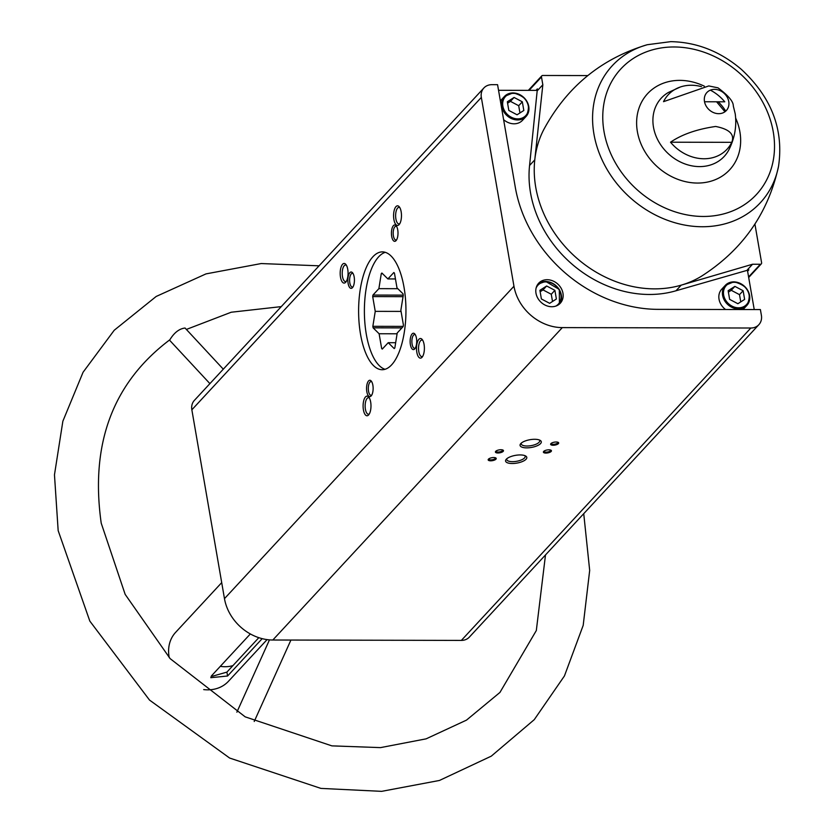 <?xml version="1.0" encoding="UTF-8"?>
<svg xmlns="http://www.w3.org/2000/svg" width="833" height="833" viewBox="0 0 833 833"><rect width="100%" height="100%" fill="white"/><g stroke="black" fill="none" stroke-linecap="round" stroke-linejoin="round"><path stroke-width="1.25" d="M497.572 84.685L491.876 84.674A13.911 11.683 42.8 0 0 483.879 87.975A13.911 11.683 42.8 0 0 481.339 97.409L513.961 286.24A45.003 37.787 42.8 0 0 562.306 327.608L750.845 328.015A13.911 11.683 42.8 0 0 758.842 324.714A13.911 11.683 42.8 0 0 761.383 315.28L760.394 309.574L658.028 309.355A132.895 111.58 42.8 0 1 515.283 187.206L497.572 84.685M754.229 309.564L747.628 271.35A1.635 1.374 42.8 0 1 748.867 269.85L675.99 290.769A110.55 92.827 42.8 0 1 572.583 264.623A110.55 92.827 42.8 0 1 529.569 165.486L537.379 88.881A1.635 1.374 42.8 0 1 536.14 90.38L498.54 90.308M483.879 87.975L194.391 400.371A13.911 11.683 42.8 0 0 191.85 409.805L224.473 598.646A45.003 37.787 42.8 0 0 272.818 640.015L461.357 640.41A13.911 11.683 42.8 0 0 469.354 637.11L758.842 324.714M547.135 279.711A14.734 12.37 -137.2 0 1 561.213 288.374A14.734 12.37 -137.2 0 1 560.276 303.233A14.734 12.37 -137.2 0 1 541.065 302.296A14.734 12.37 -137.2 0 1 538.67 283.21A14.734 12.37 -137.2 0 1 547.135 279.711M258.824 637.672L226.909 672.116L212.53 676.198M250.337 633.944L211.384 675.969L210.811 677.687L227.576 676L226.909 672.116M262.187 638.651L227.576 676M267.081 639.609L228.461 681.29A36.006 30.227 -137.2 0 1 203.689 689.589M169.255 657.674A36.006 30.227 -137.2 0 1 175.638 632.341L221.703 582.631M714.516 89.37A13.255 11.131 -137.2 0 1 728.76 101.553A13.255 11.131 -137.2 0 1 718.712 113.684A13.255 11.131 -137.2 0 1 704.479 101.501A13.255 11.131 -137.2 0 1 714.516 89.37M680.29 87.017L668.326 92.494A42.889 36.006 -137.2 0 0 668.285 153.678A42.889 36.006 -137.2 0 0 729.291 148.992C734.852 137.528 736.83 125.783 735.206 113.757L733.29 105.926C733.415 101.564 728.313 95.535 717.994 87.84L708.789 85.934L663.526 101.668A40.078 33.643 42.8 0 1 680.29 87.017A40.078 33.643 42.8 0 1 691.296 85.247A40.078 33.643 42.8 0 1 701.438 86.632M704.52 101.761L724.762 101.803A40.078 33.643 42.8 0 0 710.372 90.141M670.523 142.204A40.078 33.643 42.8 0 0 731.759 142.328L670.523 142.204C681.894 134.425 696.94 129.177 715.672 126.46C729.51 129.177 734.873 134.467 731.759 142.328M587.806 75.574L542.72 75.48A1.635 1.374 42.8 0 0 541.481 76.969L542.835 84.779L537.639 90.391M393.905 219.558A9.819 3.946 -89.9 0 0 399.236 224.473A9.819 3.946 -89.9 0 0 401.475 215.653A9.819 3.946 -89.9 0 0 399.278 206.823A9.819 3.946 -89.9 0 0 394.811 208.542A9.819 3.946 -89.9 0 0 393.905 219.558M416.823 352.234A9.819 3.946 -89.9 0 0 422.154 357.149A9.819 3.946 -89.9 0 0 424.393 348.329A9.819 3.946 -89.9 0 0 422.196 339.5A9.819 3.946 -89.9 0 0 417.729 341.228A9.819 3.946 -89.9 0 0 416.823 352.234M363.417 409.867A9.819 3.946 -89.9 0 0 368.748 414.782A9.819 3.946 -89.9 0 0 370.987 405.963A9.819 3.946 -89.9 0 0 368.79 397.133A9.819 3.946 -89.9 0 0 364.323 398.861A9.819 3.946 -89.9 0 0 363.417 409.867M340.499 277.191A9.819 3.946 -89.9 0 0 345.83 282.106A9.819 3.946 -89.9 0 0 348.069 273.286A9.819 3.946 -89.9 0 0 345.872 264.457A9.819 3.946 -89.9 0 0 341.405 266.175A9.819 3.946 -89.9 0 0 340.499 277.191M391.697 236.416A8.184 3.29 -89.9 0 0 396.154 240.508A8.184 3.29 -89.9 0 0 398.007 233.157A8.184 3.29 -89.9 0 0 396.185 225.805A8.184 3.29 -89.9 0 0 392.458 227.232A8.184 3.29 -89.9 0 0 391.697 236.416M410.398 344.675A8.184 3.29 -89.9 0 0 414.855 348.777A8.184 3.29 -89.9 0 0 416.708 341.426A8.184 3.29 -89.9 0 0 414.886 334.064A8.184 3.29 -89.9 0 0 411.158 335.501A8.184 3.29 -89.9 0 0 410.398 344.675M366.822 391.708A8.184 3.29 -89.9 0 0 371.268 395.8A8.184 3.29 -89.9 0 0 373.132 388.459A8.184 3.29 -89.9 0 0 371.299 381.098A8.184 3.29 -89.9 0 0 367.582 382.534A8.184 3.29 -89.9 0 0 366.822 391.708M348.121 283.439A8.184 3.29 -89.9 0 0 352.567 287.541A8.184 3.29 -89.9 0 0 354.431 280.19A8.184 3.29 -89.9 0 0 352.598 272.828A8.184 3.29 -89.9 0 0 348.881 274.265A8.184 3.29 -89.9 0 0 348.121 283.439M360.533 334.272A58.914 23.668 -89.9 0 0 382.16 369.717A58.914 23.668 -89.9 0 0 405.952 310.855A58.914 23.668 -89.9 0 0 382.409 251.878A58.914 23.668 -89.9 0 0 360.533 334.272M512.201 463.512A10.767 3.936 170.2 0 0 523.999 460.764A10.767 3.936 170.2 0 0 525.675 456.015A10.767 3.936 170.2 0 0 515.512 455.349A10.767 3.936 170.2 0 0 506.162 459.389A10.767 3.936 170.2 0 0 512.201 463.512M526.706 447.862A10.767 3.936 170.2 0 0 538.503 445.114A10.767 3.936 170.2 0 0 540.169 440.365A10.767 3.936 170.2 0 0 530.007 439.699A10.767 3.936 170.2 0 0 520.656 443.739A10.767 3.936 170.2 0 0 526.706 447.862M545.896 453.079A4.092 1.499 170.2 0 0 550.384 452.038A4.092 1.499 170.2 0 0 551.019 450.236A4.092 1.499 170.2 0 0 547.156 449.976A4.092 1.499 170.2 0 0 543.605 451.517A4.092 1.499 170.2 0 0 545.896 453.079M497.936 452.985A4.092 1.499 170.2 0 0 502.424 451.934A4.092 1.499 170.2 0 0 503.059 450.132A4.092 1.499 170.2 0 0 499.196 449.882A4.092 1.499 170.2 0 0 495.645 451.413A4.092 1.499 170.2 0 0 497.936 452.985M490.689 460.805A4.092 1.499 170.2 0 0 495.166 459.754A4.092 1.499 170.2 0 0 495.802 457.952A4.092 1.499 170.2 0 0 491.939 457.702A4.092 1.499 170.2 0 0 488.388 459.233A4.092 1.499 170.2 0 0 490.689 460.805M553.143 445.259A4.092 1.499 170.2 0 0 557.631 444.208A4.092 1.499 170.2 0 0 558.266 442.406A4.092 1.499 170.2 0 0 554.403 442.156A4.092 1.499 170.2 0 0 550.852 443.687A4.092 1.499 170.2 0 0 553.143 445.259M747.368 269.85L752.563 264.238L760.362 264.259A1.635 1.374 42.8 0 0 761.601 262.759L754.917 224.077M752.563 264.238L681.186 285.157A110.55 92.827 -137.2 0 0 701.615 276.119C742.609 249.838 768.255 213.227 778.532 166.298L778.532 166.298A100.866 84.695 -137.2 0 1 726.647 223.359A100.866 84.695 -137.2 0 1 601.374 158.322A100.866 84.695 -137.2 0 1 647.324 44.711L647.324 44.711C601.311 58.529 566.763 86.882 543.678 129.761A110.55 92.827 -137.2 0 0 534.776 159.874L542.835 84.779M529.569 165.486L534.776 159.874A110.55 92.827 42.8 0 0 577.779 259.021A110.55 92.827 42.8 0 0 681.186 285.157L675.99 290.769M223.296 369.186L185.061 328.025C179.303 328.691 174.243 332.596 169.87 339.749C112.913 382.618 90.037 443.76 101.22 523.186L125.169 594.387L170.14 658.632L245.183 716.849L331.878 745.868L380.514 747.617L426.1 738.85L466.49 720.129L499.946 692.431L536.317 630.55L545.5 554.934M232.948 665.598A31.914 26.791 -137.2 0 1 220.318 666.338M353.088 273.568A6.851 2.749 -89.9 0 0 352.369 273.328A6.851 2.749 -89.9 0 0 349.829 282.918A6.851 2.749 -89.9 0 0 352.349 287.041A6.851 2.749 -89.9 0 0 353.067 286.802M371.789 381.837A6.851 2.749 -89.9 0 0 371.07 381.597A6.851 2.749 -89.9 0 0 368.53 391.177A6.851 2.749 -89.9 0 0 371.049 395.3A6.851 2.749 -89.9 0 0 371.768 395.071M415.375 334.804A6.851 2.749 -89.9 0 0 414.657 334.564A6.851 2.749 -89.9 0 0 412.106 344.154A6.851 2.749 -89.9 0 0 414.626 348.277A6.851 2.749 -89.9 0 0 415.344 348.038M396.675 226.534A6.851 2.749 -89.9 0 0 395.956 226.295A6.851 2.749 -89.9 0 0 393.405 235.885A6.851 2.749 -89.9 0 0 395.925 240.008A6.851 2.749 -89.9 0 0 396.643 239.769M346.445 265.31A8.268 3.322 -89.9 0 0 345.56 265.009A8.268 3.322 -89.9 0 0 342.488 276.577A8.268 3.322 -89.9 0 0 345.518 281.544A8.268 3.322 -89.9 0 0 346.403 281.252M369.363 397.987A8.268 3.322 -89.9 0 0 368.478 397.695A8.268 3.322 -89.9 0 0 365.406 409.253A8.268 3.322 -89.9 0 0 368.436 414.23A8.268 3.322 -89.9 0 0 369.321 413.939M422.768 340.353A8.268 3.322 -89.9 0 0 421.883 340.062A8.268 3.322 -89.9 0 0 418.812 351.62A8.268 3.322 -89.9 0 0 421.852 356.597A8.268 3.322 -89.9 0 0 422.737 356.295M399.85 207.677A8.268 3.322 -89.9 0 0 398.965 207.375A8.268 3.322 -89.9 0 0 395.894 218.944A8.268 3.322 -89.9 0 0 398.934 223.91A8.268 3.322 -89.9 0 0 399.819 223.619M551.227 443.343A3.384 1.239 170.2 0 0 551.217 443.552A3.384 1.239 170.2 0 0 553.299 444.322A3.384 1.239 170.2 0 0 557.881 442.406A3.384 1.239 170.2 0 0 557.798 442.208M488.763 458.889A3.384 1.239 170.2 0 0 488.752 459.098A3.384 1.239 170.2 0 0 490.835 459.878A3.384 1.239 170.2 0 0 495.416 457.952A3.384 1.239 170.2 0 0 495.333 457.754M496.01 451.07A3.384 1.239 170.2 0 0 495.999 451.278A3.384 1.239 170.2 0 0 498.092 452.048A3.384 1.239 170.2 0 0 502.674 450.122A3.384 1.239 170.2 0 0 502.591 449.935M543.97 451.163A3.384 1.239 170.2 0 0 543.959 451.382A3.384 1.239 170.2 0 0 546.042 452.152A3.384 1.239 170.2 0 0 550.634 450.226A3.384 1.239 170.2 0 0 550.551 450.028M521.343 443.062A9.361 3.426 170.2 0 0 521.229 443.885A9.361 3.426 170.2 0 0 526.997 446.019A9.361 3.426 170.2 0 0 539.69 440.699A9.361 3.426 170.2 0 0 539.305 439.959M506.839 458.712A9.361 3.426 170.2 0 0 506.724 459.535A9.361 3.426 170.2 0 0 512.493 461.669A9.361 3.426 170.2 0 0 525.186 456.349A9.361 3.426 170.2 0 0 524.8 455.609M503.611 119.64A14.734 12.37 42.8 0 0 514.044 123.805A14.734 12.37 42.8 0 0 522.51 120.306L526.081 116.453A14.734 12.37 -137.2 0 1 506.87 115.516A14.734 12.37 -137.2 0 1 504.475 96.43A14.734 12.37 -137.2 0 1 512.941 92.932A14.734 12.37 -137.2 0 1 527.018 101.595A14.734 12.37 -137.2 0 1 526.081 116.453C531.6 104.469 527.268 96.607 513.076 92.869L504.475 96.43L500.904 100.283A14.734 12.37 42.8 0 0 500.373 100.897M743.036 309.543A14.734 12.37 42.8 0 0 743.317 309.241L746.889 305.399A14.734 12.37 -137.2 0 1 727.678 304.451A14.734 12.37 -137.2 0 1 725.283 285.375A14.734 12.37 -137.2 0 1 733.748 281.877A14.734 12.37 -137.2 0 1 747.826 290.54A14.734 12.37 -137.2 0 1 746.889 305.399C752.407 293.403 748.076 285.542 733.883 281.804L725.283 285.375L721.711 289.218A14.734 12.37 42.8 0 0 725.553 309.501M737.882 303.722L744.629 299.411L743.13 290.738L734.893 286.385L728.146 290.707L729.635 299.37L737.882 303.722M545.511 281.471A14.734 12.37 -137.2 0 1 559.224 289.53A14.734 12.37 -137.2 0 1 559.412 304.066L559.318 289.447L545.636 281.408L537.91 284.136A14.734 12.37 -137.2 0 1 545.511 281.471M556.382 299.005L554.893 290.342L546.646 285.99L539.899 290.311L541.398 298.974L549.645 303.327L556.382 299.005M517.074 114.787L523.822 110.466L522.322 101.803L514.076 97.451L507.339 101.772L508.828 110.435L517.074 114.787M740.756 301.89L739.506 294.653L743.13 290.738M739.506 294.653L731.259 290.3L734.893 286.385M731.259 290.3L728.386 292.144M552.518 301.484L551.269 294.257L554.893 290.342M551.269 294.257L543.022 289.905L546.646 285.99M543.022 289.905L540.148 291.737M519.948 112.944L518.699 105.708L522.322 101.803M518.699 105.708L510.452 101.366L514.076 97.451M510.452 101.366L507.578 103.198M394.832 347.934L397.226 332.971L403.162 326.557A40.848 16.41 90.1 0 0 403.411 325.026L400.86 310.272L403.266 295.299A40.848 16.41 90.1 0 0 402.995 293.789L396.997 287.885L394.446 273.13A40.848 16.41 90.1 0 0 393.832 272.516L387.886 278.93L381.889 273.026A40.848 16.41 90.1 0 0 381.275 273.682L378.88 288.655L372.945 295.059A40.848 16.41 90.1 0 0 372.695 296.6L375.246 311.355L372.851 326.328A40.848 16.41 90.1 0 0 373.111 327.838L379.109 333.741L381.66 348.496A40.848 16.41 90.1 0 0 382.274 349.1L388.22 342.696L394.217 348.6A40.848 16.41 90.1 0 0 394.832 347.934M385.294 252.326A58.914 23.668 -89.9 0 0 364.385 310.761A58.914 23.668 -89.9 0 0 385.044 369.29M397.102 333.783L379.109 333.741M401.923 327.9L373.111 327.838M403.193 326.39L372.851 326.328M401.058 311.407L375.246 311.355M403.047 296.663L372.695 296.6M403.234 295.132L372.945 295.059M397.82 288.697L378.88 288.655M382.566 273.693L381.275 273.682M395.456 278.951L387.886 278.93M395.665 342.707L388.22 342.696M382.836 348.496L381.66 348.496M537.379 88.881L535.994 90.38M748.867 269.85L747.607 271.214M718.213 101.793A42.889 36.006 -137.2 0 1 725.741 111.133M541.481 76.969L529.07 90.37M481.339 97.409L191.85 409.805M513.961 286.24L224.473 598.646M562.306 327.608L272.818 640.015M750.845 328.015L461.357 640.41M760.362 264.259L748.596 276.952M735.685 118.151A55.978 47.002 -137.2 0 1 706.53 182.25A55.978 47.002 -137.2 0 1 638.38 136.216A55.978 47.002 -137.2 0 1 679.77 80.374A55.978 47.002 -137.2 0 1 704.395 86.205M674.001 46.971A92.401 77.584 -137.2 0 1 769.244 174.253A92.401 77.584 -137.2 0 1 622.678 173.941A92.401 77.584 -137.2 0 1 674.001 46.971M734.185 282.293A13.911 11.683 -137.2 0 1 748.523 301.463A13.911 11.683 -137.2 0 1 726.459 301.411A13.911 11.683 -137.2 0 1 734.185 282.293M536.14 287.958A13.911 11.683 -137.2 0 1 545.938 281.898A13.911 11.683 -137.2 0 1 560.057 291.8A13.911 11.683 -137.2 0 1 555.736 306.117M513.378 93.358A13.911 11.683 -137.2 0 1 527.716 112.517A13.911 11.683 -137.2 0 1 505.652 112.476A13.911 11.683 -137.2 0 1 513.378 93.358M541.783 75.865L528.341 90.37M761.3 263.874L748.69 277.483M724.949 111.768L716.578 101.782M778.532 166.298C783.926 129.563 771.483 97.201 741.183 69.222C720.035 51.302 696.555 42.119 670.752 41.65L647.324 44.711M169.432 340.051L209.906 383.628M254.221 721.503L290.925 640.046M236.874 712.184L269.465 639.869M186.373 329.441L231.22 312.229L281.273 306.617M583.735 513.68L589.681 570.428L583.194 625.364L564.451 675.927L534.265 719.65L491.272 756.156L439.449 780.459L381.639 791.35L320.924 788.403L229.627 758.04L149.513 700.074L89.829 621.095L58.164 530.621L54.468 474.831L62.86 421.217L83.071 372.247L114.236 330.243L156.188 296.454L206.001 273.89L261.187 263.551L319.07 265.821"/></g></svg>
